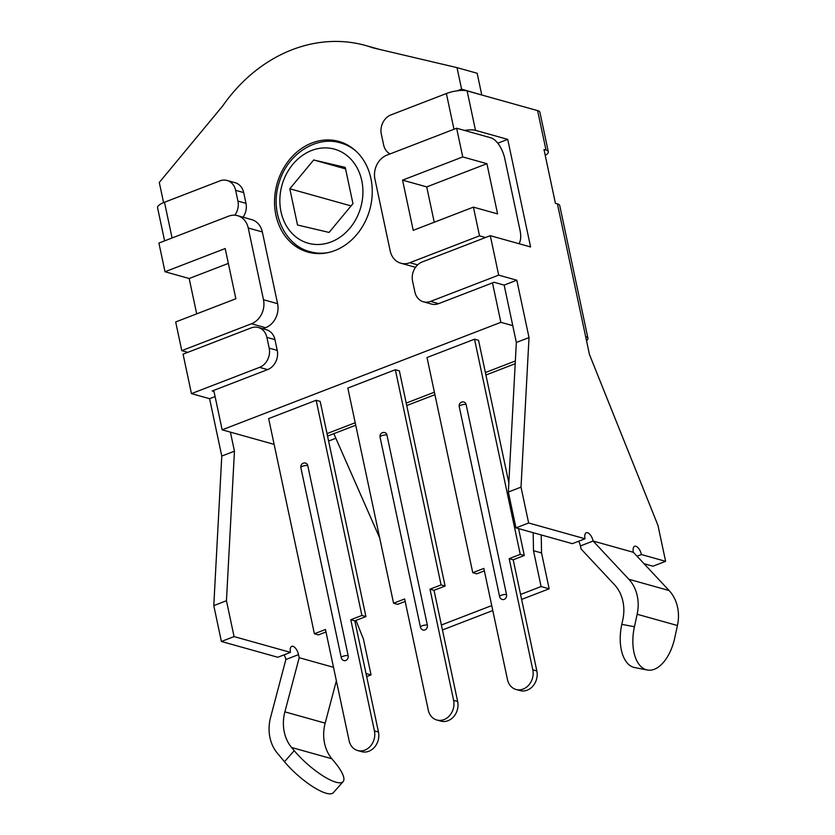 <?xml version="1.0" encoding="UTF-8"?>
<svg xmlns="http://www.w3.org/2000/svg" width="835" height="835" viewBox="0 0 835 835"><rect width="100%" height="100%" fill="white"/><g stroke="black" fill="none" stroke-linecap="round" stroke-linejoin="round"><path stroke-width="1.25" d="M395.341 369.738L399.37 370.865L445.107 586.034L434.023 590.314L457.653 701.484L453.624 700.356A15.322 12.838 105.6 0 1 449.762 715.418A15.322 12.838 105.6 0 1 436.82 720A15.322 12.838 105.6 0 1 428.282 710.126L404.651 598.956L393.567 603.235L347.83 388.056L395.341 369.738L441.078 584.907L445.107 586.034M484.363 570.9L476.775 573.822L472.756 572.695L427.019 357.516L474.52 339.198L478.549 340.325L508.839 482.807M316.152 400.268L320.181 401.395L365.918 616.574L354.833 620.843L378.464 732.024L374.435 730.896A15.322 12.838 105.6 0 1 370.583 745.958A15.322 12.838 105.6 0 1 357.641 750.54A15.322 12.838 105.6 0 1 349.103 740.666L325.473 629.496L314.388 633.765L268.651 418.596L316.152 400.268L361.889 615.447L365.918 616.574M327.028 433.605L355.199 422.75L327.028 433.605M406.217 403.075L434.388 392.21L406.217 403.075M485.396 372.535L515.352 360.981L485.396 372.535M213.77 390.373L222.152 429.827L274.12 444.366M512.773 325.66L500.875 322.331L222.152 429.827M187.823 352.339L181.779 350.648L251.46 323.771L265.561 327.717L262.858 328.76M196.695 313.856L189.18 278.514L165.006 271.751L225.189 248.538L235.856 298.753L175.684 321.955L181.779 350.648M237.557 215.67A19.153 16.042 105.6 0 1 248.235 228.007L262.336 231.953A19.153 16.042 105.6 0 0 251.659 219.615L237.557 215.67A19.153 16.042 105.6 0 0 228.592 216.181L158.911 243.058L165.006 271.751M417.615 264.883L409.828 262.701A19.153 16.042 105.6 0 1 400.852 263.213A19.153 16.042 105.6 0 1 390.175 250.876L374.936 179.149A19.153 16.042 105.6 0 1 386.96 155.112L456.641 128.235L462.736 156.928L486.909 163.691L497.587 213.896L473.414 207.132L413.231 230.345L402.564 180.141L462.736 156.928M409.828 262.701L479.509 235.825L473.414 207.132M456.641 128.235L490.886 137.817A19.153 8.872 -111.1 0 1 504.768 158.566L520.017 230.293A19.153 8.872 -111.1 0 1 518.911 243.684M479.509 235.825L485.552 237.516M262.336 231.953L277.585 303.679L263.484 299.734L248.235 228.007M263.484 299.734A19.153 16.042 105.6 0 1 251.46 323.771M277.585 303.679A19.153 16.042 105.6 0 1 265.561 327.717M415.517 267.304A19.153 16.042 105.6 0 1 414.953 267.158L400.852 263.213M228.352 263.411L189.18 278.514M402.564 180.141L426.727 186.894L486.909 163.691M434.242 222.235L426.727 186.894M481.732 94.783L477.161 73.261L457.016 67.635L461.598 89.147L481.419 94.908M163.576 202.613L159.287 182.447L222.757 105.847A157.043 131.554 105.6 0 1 365.709 45.528A157.043 131.554 105.6 0 1 373.068 47.877L457.016 67.635M311.966 142.973A57.458 48.127 105.6 0 1 338.885 141.439A57.458 48.127 105.6 0 1 369.748 209.731A57.458 48.127 105.6 0 1 307.917 252.097A57.458 48.127 105.6 0 1 274.579 199.555A57.458 48.127 105.6 0 1 311.966 142.973M457.35 90.785L461.598 89.147M500.875 322.331L492.493 282.888M313.689 159.965L345.252 167.397L352.954 203.636L329.084 232.433L297.521 225.012L289.818 188.773L313.689 159.965L345.565 168.889M351.065 205.911L289.818 188.773M515.205 363.716L485.928 375.009M434.91 394.684L406.739 405.549M355.731 425.224L327.56 436.089L333.833 433.668L379.685 537.949M333.509 667.311L299.191 657.709L284.881 711.869A38.306 32.085 -74.4 0 0 291.572 747.492L294.233 750.675A38.306 10.458 41.4 0 0 343.081 781.664L333.332 792.707A38.306 10.458 -138.6 0 1 284.474 761.729L277.251 753.055A38.306 32.085 105.6 0 1 270.571 717.442L285.862 659.514A7.661 3.549 68.9 0 0 284.067 654.849M343.081 781.664A38.306 10.458 41.4 0 0 334.511 761.948L331.86 758.764L291.572 747.492M336.369 680.755L325.17 723.141A38.306 32.085 -74.4 0 0 331.86 758.764M230.397 432.133L234.447 451.182L226.452 600.73L213.781 605.615L221.4 641.478L277.805 657.26L290.476 652.375A7.661 3.549 -111.1 0 1 291.749 646.353A7.661 3.549 -111.1 0 1 298.533 654.63L299.191 657.709M366.033 673.511L371.053 674.91L363.423 639.057L355.95 620.415M213.781 605.615L221.776 456.067L209.585 398.692L191.455 393.619L183.074 354.165L251.168 327.904A15.322 12.838 -74.4 0 1 258.349 327.497A15.322 12.838 -74.4 0 1 266.887 337.361L269.173 348.122L277.23 350.376A15.322 12.838 105.6 0 1 267.607 369.613L259.549 367.358A15.322 12.838 -74.4 0 0 269.173 348.122M234.447 451.182L221.776 456.067M221.4 641.478L234.071 636.594L290.476 652.375M226.452 600.73L234.071 636.594M371.053 674.91L366.69 676.601M508.348 492.013L516.343 342.465L529.014 337.58L521.019 487.129L508.348 492.013L515.967 527.877L572.372 543.658L585.043 538.773A7.661 3.549 -111.1 0 1 586.316 532.751A7.661 3.549 -111.1 0 1 593.101 541.028L633.379 552.3L669.117 590.543A38.306 32.085 -74.4 0 1 677.446 625.53L674.722 638.034A38.306 20.865 -79.1 0 1 647.365 670.014A38.306 20.865 -79.1 0 1 634.433 626.761L637.157 614.257A38.306 32.085 -74.4 0 0 628.838 579.271L593.101 541.028L580.429 545.913L581.087 548.992L614.497 584.75A38.306 32.085 105.6 0 1 622.816 619.747L621.814 624.34A38.306 20.865 100.9 0 0 634.746 667.593L647.365 670.014M580.429 545.913A7.661 3.549 68.9 0 0 578.624 541.247M633.379 552.3A7.661 3.549 -111.1 0 1 634.652 546.278A7.661 3.549 -111.1 0 1 641.437 554.555L637.063 556.235M529.014 337.58L516.813 280.205L504.152 285.09L516.343 342.465M504.152 285.09L494.08 282.272L438.646 303.648L430.589 301.393A15.322 12.838 105.6 0 1 423.408 301.8A15.322 12.838 105.6 0 1 414.87 291.937L412.584 281.176A15.322 12.838 105.6 0 1 422.207 261.95L490.302 235.679L530.59 246.951L507.722 139.372L475.491 130.354L467.109 90.9A15.322 4.436 168 0 0 446.381 93.53L390.947 114.906A15.322 12.838 105.6 0 0 381.334 134.143L383.62 144.904A15.322 12.838 105.6 0 0 390.039 153.922M644.046 563.709L652.949 566.203L665.61 561.318L641.437 554.555M585.043 538.773L528.639 522.992L515.967 527.877M665.61 561.318L657.99 525.455L589.447 354.489L585.638 336.557A15.322 4.436 -12 0 1 587.944 338.258A15.322 4.436 -12 0 1 586.525 340.753M587.944 338.258L559.742 205.567A15.322 4.436 168 0 0 557.425 203.865L555.411 203.302L543.982 149.507L545.996 150.07A15.322 4.436 -12 0 1 548.313 151.772A15.322 4.436 -12 0 1 545.234 155.404M548.313 151.772L539.921 112.328A15.322 4.436 168 0 0 537.604 110.627L467.109 90.9M516.813 280.205L498.683 275.132L490.302 235.679M521.019 487.129L528.639 522.992M541.226 534.943L541.539 552.937L533.481 550.683L533.168 532.688M541.539 552.937L549.159 588.8L541.101 586.546L533.481 550.683M442.446 629.955L492.786 610.542M521.635 599.415L549.159 588.8M335.847 438.25L328.614 441.047M541.101 586.546L520.581 594.457M491.731 605.584L441.391 624.997M172.083 237.975L164.485 202.247A15.322 4.436 168 0 0 157.554 207.685L164.61 240.866M164.485 202.247L219.918 180.871A15.322 12.838 -74.4 0 1 227.089 180.464A15.322 12.838 -74.4 0 1 235.637 190.328L237.923 201.089L245.981 203.343A15.322 12.838 105.6 0 1 243.048 217.204M234.812 215.2A15.322 12.838 -74.4 0 0 237.923 201.089M227.089 180.464L235.146 182.719A15.322 12.838 105.6 0 1 243.695 192.582L245.981 203.343M214 391.5L212.184 390.989L267.607 369.613M258.349 327.497L266.407 329.752A15.322 12.838 105.6 0 1 274.945 339.615L277.23 350.376M191.455 393.619L259.549 367.358M209.585 398.692L215.086 396.573M464.448 130.427A15.322 4.436 -12 0 1 475.491 130.354M507.722 139.372L497.775 143.202M423.408 301.8L431.465 304.055A15.322 12.838 -74.4 0 0 438.646 303.648M498.683 275.132L430.589 301.393M466.128 404.516A3.831 1.106 168 0 0 461.807 404.892A3.831 1.106 168 0 0 459.219 406.53A3.831 3.831 0 0 1 463.999 402.052A3.831 3.204 105.6 0 1 466.128 404.516L506.532 594.583A3.831 3.204 105.6 0 1 505.572 598.351A3.831 3.204 105.6 0 1 502.336 599.499A3.831 3.831 0 0 1 499.622 596.607A3.831 1.106 -12 0 1 502.211 594.958A3.831 1.106 -12 0 1 506.532 594.583M474.52 339.198L520.257 554.367L509.173 558.646L532.803 669.816A15.322 12.838 105.6 0 1 528.941 684.888A15.322 12.838 105.6 0 1 516.009 689.459A15.322 12.838 105.6 0 1 507.471 679.596L483.841 568.416L472.756 572.695M516.009 689.459L520.038 690.587A15.322 12.838 -74.4 0 0 532.97 686.015A15.322 12.838 -74.4 0 0 536.832 670.943L532.803 669.816M509.173 558.646L513.201 559.774L536.832 670.943M520.257 554.367L524.286 555.494L513.201 559.774M524.286 555.494L518.577 528.607M386.949 435.056A3.831 1.106 168 0 0 382.618 435.421A3.831 1.106 168 0 0 380.04 437.07A3.831 3.831 0 0 1 384.81 432.582A3.831 3.204 105.6 0 1 386.949 435.056L427.353 625.123A3.831 3.204 105.6 0 1 426.382 628.891A3.831 3.204 105.6 0 1 423.147 630.039A3.831 3.831 0 0 1 420.433 627.137A3.831 1.106 -12 0 1 423.021 625.498A3.831 1.106 -12 0 1 427.353 625.123M441.078 584.907L429.994 589.186L453.624 700.356M436.82 720L440.849 721.127A15.322 12.838 -74.4 0 0 453.791 716.545A15.322 12.838 -74.4 0 0 457.653 701.484M429.994 589.186L434.023 590.314M405.184 601.43L397.596 604.363L393.567 603.235M307.771 465.596A3.831 1.106 168 0 0 303.439 465.961A3.831 1.106 168 0 0 300.851 467.61A3.831 3.831 0 0 1 305.631 463.122A3.831 3.204 105.6 0 1 307.771 465.596L348.164 655.663A3.831 3.204 105.6 0 1 347.203 659.431A3.831 3.204 105.6 0 1 343.968 660.568A3.831 3.831 0 0 1 341.254 657.677A3.831 1.106 -12 0 1 343.843 656.028A3.831 1.106 -12 0 1 348.164 655.663M361.889 615.447L350.804 619.727L374.435 730.896M357.641 750.54L361.67 751.667A15.322 12.838 -74.4 0 0 374.602 747.085A15.322 12.838 -74.4 0 0 378.464 732.024M350.804 619.727L354.833 620.843M325.994 631.97L318.417 634.892L314.388 633.765M361.221 205.577A48.837 40.915 105.6 0 1 309.608 243.59A48.837 40.915 105.6 0 1 281.552 186.831A48.837 40.915 105.6 0 1 333.165 148.818A48.837 40.915 105.6 0 1 361.221 205.577M356.211 151.323A56.498 47.324 -74.4 0 0 340.638 142.921L338.947 142.482C315.296 136.084 286.812 154.684 278.932 183.241C269.423 212.935 285.152 245.72 310.192 251.732A56.498 47.324 -74.4 0 0 327.863 252.64M347.047 144.716L340.638 142.921A56.498 47.324 -74.4 0 0 339.041 142.514M284.474 761.729L294.233 750.675M325.17 723.141L284.881 711.869M298.533 654.63L285.862 659.514M677.446 625.53L637.157 614.257M634.433 626.761L621.814 624.34M669.117 590.543L628.838 579.271M557.425 203.865L585.638 336.557M537.604 110.627L545.996 150.07M243.695 192.582L235.637 190.328M274.945 339.615L266.887 337.361M446.381 93.53L453.979 129.268M365.709 45.528L379.393 49.359M316.601 253.527L310.192 251.732M499.622 596.607L459.219 406.53M420.433 627.137L380.04 437.07M341.254 657.677L300.851 467.61"/></g></svg>
